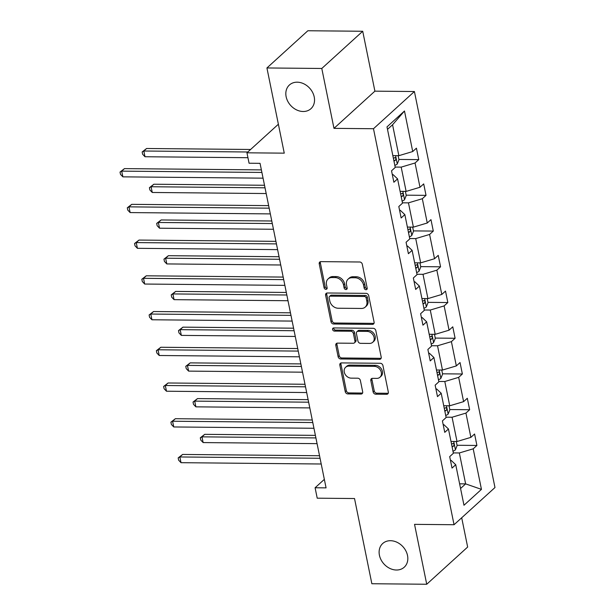 <?xml version="1.0" encoding="UTF-8"?>
<svg xmlns="http://www.w3.org/2000/svg" width="615" height="615" viewBox="0 0 615 615"><rect width="100%" height="100%" fill="white"/><g stroke="black" fill="none" stroke-linecap="round" stroke-linejoin="round"><path stroke-width="0.92" d="M390.487 540.708A16.005 12.838 -132.3 0 0 382.699 543.522A16.005 12.838 -132.3 0 0 381.069 559.842A16.005 12.838 -132.3 0 0 396.452 570.02A16.005 12.838 -132.3 0 0 404.24 567.207A16.005 12.838 -132.3 0 0 405.869 550.886A16.005 12.838 -132.3 0 0 390.487 540.708M297.199 82.187A16.005 12.838 -132.3 0 0 289.411 84.993A16.005 12.838 -132.3 0 0 287.782 101.321A16.005 12.838 -132.3 0 0 303.164 111.499A16.005 12.838 -132.3 0 0 310.952 108.686A16.005 12.838 -132.3 0 0 312.581 92.365A16.005 12.838 -132.3 0 0 297.199 82.187M365.987 289.711A1.722 1.376 -132.3 0 0 367.178 288.151L362.312 264.266A2.452 1.968 -132.3 0 0 359.706 261.998L320.93 261.629A2.452 1.968 -132.3 0 0 319.739 262.059A2.452 1.968 -132.3 0 0 319.231 263.858L324.09 287.743A1.722 1.376 -132.3 0 0 327.111 287.774L326.48 284.684A7.857 6.296 -132.3 0 1 328.087 278.933A7.857 6.296 -132.3 0 1 331.908 277.55L335.137 277.58A7.857 6.296 -132.3 0 1 343.501 284.845L344.123 287.935A1.722 1.376 -132.3 0 0 347.144 287.958L346.514 284.868A7.857 6.296 -132.3 0 1 348.121 279.118A7.857 6.296 -132.3 0 1 351.941 277.742L355.17 277.772A7.857 6.296 -132.3 0 1 363.534 285.029L364.157 288.12A1.722 1.376 -132.3 0 0 365.987 289.711M348.121 279.118L349.228 278.118A7.857 6.296 -132.3 0 1 353.048 276.735L356.277 276.765A7.857 6.296 -132.3 0 1 364.634 284.022L365.264 287.113A1.722 1.376 -132.3 0 0 367.193 288.696M320.415 261.698A2.452 1.968 -132.3 0 0 320.338 262.851L325.197 286.736A1.722 1.376 -132.3 0 0 327.126 288.327M328.087 278.933L329.194 277.926A7.857 6.296 -132.3 0 1 333.015 276.55L336.244 276.581A7.857 6.296 -132.3 0 1 344.6 283.838L345.23 286.928A1.722 1.376 -132.3 0 0 347.16 288.512M266.925 67.958L307.854 30.75L362.719 31.265L321.791 68.473L266.925 67.958L284.261 153.158L246.953 152.804L249.067 163.229L260.045 163.329L326.073 487.872L315.095 487.764L317.217 498.188L354.524 498.534L371.86 583.735L426.725 584.25L467.654 547.043L461.696 517.769M373.128 391.924A2.452 1.968 -132.3 0 0 375.742 394.192L386.62 394.292A2.452 1.968 -132.3 0 0 387.819 393.861A2.452 1.968 -132.3 0 0 388.319 392.07L382.922 365.541A2.452 1.968 -132.3 0 0 380.308 363.273L341.533 362.911A2.452 1.968 -132.3 0 0 340.341 363.342A2.452 1.968 -132.3 0 0 339.834 365.133L345.238 391.663A2.452 1.968 -132.3 0 0 347.844 393.931L360.99 394.054A2.452 1.968 -132.3 0 0 362.181 393.623A2.452 1.968 -132.3 0 0 362.681 391.824L360.375 380.477A2.452 1.968 -132.3 0 0 357.761 378.202L351.242 378.148A6.565 5.266 -132.3 0 1 344.938 373.966A6.565 5.266 -132.3 0 1 345.607 367.27A6.565 5.266 -132.3 0 1 348.797 366.117L374.327 366.356A6.565 5.266 -132.3 0 1 380.639 370.53A6.565 5.266 -132.3 0 1 379.97 377.233A6.565 5.266 -132.3 0 1 376.772 378.386L372.521 378.34A2.452 1.968 -132.3 0 0 371.322 378.779A2.452 1.968 -132.3 0 0 370.822 380.57L373.128 391.924L374.235 390.917A2.452 1.968 -132.3 0 0 376.849 393.185L387.727 393.293A2.452 1.968 -132.3 0 0 388.242 393.223M321.791 68.473L333.976 128.358L373.482 128.727L454.047 524.726L414.541 524.357L426.725 584.25M372.398 324.382A2.452 1.968 -132.3 0 0 373.589 323.951A2.452 1.968 -132.3 0 0 374.097 322.152L368.693 295.623A2.452 1.968 -132.3 0 0 366.086 293.355L327.311 292.994A2.452 1.968 -132.3 0 0 326.119 293.424A2.452 1.968 -132.3 0 0 325.612 295.223L331.008 321.745A2.452 1.968 -132.3 0 0 333.622 324.013L372.398 324.382L373.505 323.375A2.452 1.968 -132.3 0 0 374.02 323.305M375.811 330.578L381.208 357.107A2.452 1.968 -132.3 0 1 380.7 358.906A2.452 1.968 -132.3 0 1 379.509 359.337L340.733 358.976A2.452 1.968 -132.3 0 1 338.119 356.708L335.813 345.353A2.452 1.968 -132.3 0 1 336.313 343.554A2.452 1.968 -132.3 0 1 337.512 343.124L353.233 343.27A2.452 1.968 -132.3 0 0 354.432 342.839A2.452 1.968 -132.3 0 0 354.932 341.041L353.402 333.514A2.452 1.968 -132.3 0 0 350.788 331.247L334.414 331.093A1.722 1.376 -132.3 0 1 333.776 327.941L373.197 328.31A2.452 1.968 -132.3 0 1 375.811 330.578M450.457 460.397L451.156 460.404L455.73 464.709L452.025 468.084L449.696 456.63L453.401 453.263L448.458 428.986L444.753 432.353L442.423 420.898L446.129 417.531L441.193 393.254L437.488 396.621L435.151 385.175L438.864 381.8L433.921 357.523L430.216 360.897L427.886 349.443L431.592 346.076L426.649 321.799L422.943 325.166L420.614 313.712L424.319 310.344L419.384 286.067L415.679 289.434L413.349 277.988L417.055 274.613L412.112 250.336L408.406 253.711L406.077 242.256L409.782 238.889L404.847 214.612L401.141 217.979L398.812 206.525L402.518 203.158L397.574 178.88L393.869 182.248L391.54 170.801L395.245 167.426L386.996 126.89L404.478 111L412.727 151.544L416.432 148.169L418.761 159.623L415.056 162.99L419.991 187.268L423.697 183.9L426.026 195.355L422.321 198.722L427.264 222.999L430.969 219.632L433.298 231.079L429.593 234.453L434.528 258.731L438.234 255.356L440.563 266.81L436.858 270.177L441.801 294.454L445.506 291.087L447.835 302.542L444.13 305.909L449.065 330.186L452.771 326.819L455.108 338.265L451.402 341.64L456.338 365.917L460.043 362.55L462.372 373.997L458.667 377.364L463.61 401.641L467.315 398.274L469.645 409.728L465.939 413.096L470.875 437.373L474.58 434.005L476.909 445.46L473.204 448.827L481.453 489.363L463.979 505.253L455.73 464.709M373.482 128.727L414.41 91.527L494.975 487.526L454.047 524.726M446.06 417.178L452.071 417.231L457.014 441.509L450.995 441.455M457.014 441.509L470.875 437.373M452.071 417.231L465.939 413.096M443.192 424.665L443.884 424.673L448.458 428.986M438.787 381.446L444.806 381.508L449.742 405.785L443.73 405.723M449.742 405.785L463.61 401.641M444.806 381.508L458.667 377.364M435.92 388.941L436.619 388.941L441.193 393.254M431.522 345.722L437.534 345.776L442.477 370.053L436.458 369.999M442.477 370.053L456.338 365.917M437.534 345.776L451.402 341.64M428.655 353.21L429.347 353.218L433.921 357.523M424.25 309.991L430.269 310.045L435.205 334.322L429.185 334.268M435.205 334.322L449.065 330.186M430.269 310.045L444.13 305.909M421.383 317.478L422.082 317.486L426.649 321.799M416.978 274.259L422.997 274.313L427.932 298.598L421.921 298.536M427.932 298.598L441.801 294.454M422.997 274.313L436.858 270.177M414.11 281.755L414.81 281.755L419.384 286.067M409.713 238.528L415.725 238.589L420.668 262.866L414.648 262.805M420.668 262.866L434.528 258.731M415.725 238.589L429.593 234.453M406.846 246.023L407.545 246.031L412.112 250.336M402.441 202.804L408.46 202.858L413.395 227.135L407.384 227.081M413.395 227.135L427.264 222.999M408.46 202.858L422.321 198.722M399.573 210.292L400.273 210.299L404.847 214.612M395.176 167.072L401.188 167.126L406.131 191.403L400.111 191.35M406.131 191.403L419.991 187.268M401.188 167.126L415.056 162.99M392.309 174.568L393 174.568L397.574 178.88M404.478 111L392.57 124.76L398.858 155.68L392.847 155.618M398.858 155.68L412.727 151.544M333.976 128.358L374.904 91.158L362.719 31.265M374.904 91.158L414.41 91.527M278.372 124.238L246.953 152.804M324.343 479.362L315.095 487.764M460.566 488.487L465.632 483.882L459.344 452.963L453.324 452.909M459.62 483.828L465.632 483.882L481.453 489.363M392.57 124.76L387.504 129.365M459.344 452.963L473.204 448.827M398.904 159.439L418.761 159.623M406.177 195.17L426.026 195.355M413.441 230.894L433.298 231.079M420.714 266.626L440.563 266.81M427.986 302.357L447.835 302.542M435.251 338.081L455.108 338.265M442.523 373.812L462.372 373.997M449.788 409.544L469.645 409.728M457.06 445.268L476.909 445.46M326.796 293.055A2.452 1.968 -132.3 0 0 326.719 294.216L332.115 320.746A2.452 1.968 -132.3 0 0 334.729 323.013L373.505 323.375M366.186 298.067A1.722 1.376 -132.3 0 0 364.357 296.484L330.317 296.161A1.722 1.376 -132.3 0 0 329.133 297.721L329.794 300.981A7.857 6.296 -132.3 0 0 338.15 308.238L361.42 308.453A7.857 6.296 -132.3 0 0 365.241 307.077A7.857 6.296 -132.3 0 0 366.848 301.327L366.186 298.067L367.293 297.06A1.722 1.376 -132.3 0 0 365.464 295.477L364.357 296.484M329.486 296.461L330.593 295.461A1.722 1.376 -132.3 0 1 331.424 295.154L365.464 295.477M365.241 307.077L366.348 306.07A7.857 6.296 -132.3 0 0 367.954 300.32L366.848 301.327M367.293 297.06L367.954 300.32M336.989 343.185A2.452 1.968 -132.3 0 0 336.92 344.346L339.226 355.701A2.452 1.968 -132.3 0 0 341.84 357.968L380.616 358.33A2.452 1.968 -132.3 0 0 381.131 358.268M354.432 342.839L355.532 341.832A2.452 1.968 -132.3 0 0 356.039 340.041L354.509 332.507A2.452 1.968 -132.3 0 0 351.895 330.24L335.521 330.086L334.414 331.093M333.676 327.949A1.722 1.376 -132.3 0 0 335.521 330.086M369.554 343.424A6.565 5.266 -132.3 0 0 372.744 342.271A6.565 5.266 -132.3 0 0 373.413 335.575A6.565 5.266 -132.3 0 0 367.109 331.4L358.115 331.316A2.452 1.968 -132.3 0 0 356.915 331.746A2.452 1.968 -132.3 0 0 356.416 333.538L357.945 341.071A2.452 1.968 -132.3 0 0 360.559 343.339L369.554 343.424M372.744 342.271L373.851 341.264A6.565 5.266 -132.3 0 0 374.52 334.568A6.565 5.266 -132.3 0 0 368.208 330.393L367.109 331.4M356.915 331.746L358.022 330.739A2.452 1.968 -132.3 0 1 359.221 330.309L368.208 330.393M371.998 378.41A2.452 1.968 -132.3 0 0 371.929 379.563L374.235 390.917M379.97 377.233L381.069 376.226A6.565 5.266 -132.3 0 0 381.738 369.53A6.565 5.266 -132.3 0 0 375.434 365.348L374.327 366.356M345.607 367.27L346.714 366.263A6.565 5.266 -132.3 0 1 349.904 365.11L375.434 365.348M341.018 362.973A2.452 1.968 -132.3 0 0 340.941 364.134L346.337 390.656A2.452 1.968 -132.3 0 0 348.951 392.924L362.089 393.046A2.452 1.968 -132.3 0 0 362.612 392.985M398.143 155.672L398.966 159.746L397.221 164.044A6.627 2.36 168.5 0 1 394.83 165.404M250.613 149.476L146.593 148.499L143.825 151.013L144.986 156.74L247.945 157.709M393.946 161.053A6.627 2.36 -11.5 0 0 395.237 160.446C396.26 158.755 396.075 157.84 394.676 157.694A6.627 2.36 168.5 0 1 393.385 158.301M395.114 157.571L394.676 157.694M247.845 151.99L143.825 151.013L142.15 151.951L146.593 148.499M144.986 156.74L142.619 154.242L142.15 151.951M261.383 169.894L124.468 168.618L121.701 171.131L261.898 172.438M122.869 176.851L120.494 174.353L120.025 172.062L121.701 171.131L122.869 176.851L263.059 178.166M120.025 172.062L124.468 168.618M405.408 191.403L406.238 195.47L404.493 199.775A6.627 2.36 168.5 0 1 402.102 201.128M264.504 185.269L153.858 184.231L151.09 186.745L152.259 192.472L266.187 193.541M401.218 196.777A6.627 2.36 -11.5 0 0 402.502 196.177C403.532 194.486 403.34 193.571 401.949 193.425A6.627 2.36 168.5 0 1 400.657 194.033M402.379 193.302L401.949 193.425M265.027 187.813L151.09 186.745L149.422 187.683L153.858 184.231M152.259 192.472L149.883 189.974L149.422 187.683M412.68 227.127L413.503 231.202L411.758 235.507A6.627 2.36 168.5 0 1 409.375 236.86M271.776 221L161.13 219.962L158.363 222.476L159.531 228.203L273.46 229.264M408.483 232.508A6.627 2.36 -11.5 0 0 409.774 231.901C410.797 230.218 410.612 229.303 409.213 229.157A6.627 2.36 168.5 0 1 407.93 229.756M409.651 229.026L409.213 229.157M272.291 223.545L158.363 222.476L156.687 223.414L161.13 219.962M159.531 228.203L157.156 225.705L156.687 223.414M268.647 205.625L131.733 204.341L128.973 206.855L269.162 208.17M130.134 212.582L127.759 210.084L127.297 207.793L128.973 206.855L130.134 212.582L270.331 213.897M127.297 207.793L131.733 204.341M275.92 241.357L139.005 240.073L136.238 242.587L276.435 243.901M137.406 248.314L135.031 245.816L134.562 243.525L136.238 242.587L137.406 248.314L277.603 249.629M134.562 243.525L139.005 240.073M419.945 262.859L420.775 266.933L419.03 271.23A6.627 2.36 168.5 0 1 416.639 272.591M279.041 256.724L168.395 255.694L165.635 258.208L166.796 263.927L280.724 264.996M415.755 268.24A6.627 2.36 -11.5 0 0 417.039 267.633C418.069 265.949 417.885 265.027 416.486 264.881A6.627 2.36 168.5 0 1 415.194 265.488M416.916 264.757L416.486 264.881M279.564 259.269L165.635 258.208L163.959 259.138L168.395 255.694M166.796 263.927L164.42 261.429L163.959 259.138M283.184 277.081L146.27 275.804L143.51 278.318L283.707 279.625M144.671 284.038L142.303 281.539L141.834 279.248L143.51 278.318L144.671 284.038L284.868 285.352M141.834 279.248L146.27 275.804M427.217 298.59L428.048 302.657L426.295 306.962A6.627 2.36 168.5 0 1 423.912 308.315M286.313 292.456L175.667 291.418L172.9 293.932L174.068 299.659L287.997 300.727M423.028 303.964A6.627 2.36 -11.5 0 0 424.312 303.364C425.334 301.673 425.149 300.758 423.75 300.612A6.627 2.36 168.5 0 1 422.467 301.219M424.189 300.489L423.75 300.612M286.828 295L172.9 293.932L171.224 294.869L175.667 291.418M174.068 299.659L171.693 297.16L171.224 294.869M290.457 312.812L153.542 311.528L150.775 314.042L290.972 315.357M151.943 319.769L149.568 317.271L149.107 314.98L150.775 314.042L151.943 319.769L292.14 321.084M149.107 314.98L153.542 311.528M434.482 334.314L435.312 338.388L433.567 342.693A6.627 2.36 168.5 0 1 431.177 344.046M293.586 328.187L182.932 327.149L180.172 329.663L181.333 335.39L295.269 336.451M430.292 339.695A6.627 2.36 -11.5 0 0 431.584 339.088C432.606 337.404 432.422 336.49 431.023 336.344A6.627 2.36 168.5 0 1 429.731 336.943M431.461 336.213L431.023 336.344M294.101 330.732L180.172 329.663L178.496 330.601L182.932 327.149M181.333 335.39L178.965 332.892L178.496 330.601M297.721 348.544L160.815 347.26L158.047 349.774L298.244 351.088M159.208 355.501L156.84 353.002L156.371 350.711L158.047 349.774L159.208 355.501L299.405 356.815M156.371 350.711L160.815 347.26M441.755 370.046L442.585 374.12L440.832 378.417A6.627 2.36 168.5 0 1 438.449 379.778M300.85 363.911L190.204 362.881L187.437 365.395L188.605 371.114L302.534 372.183M437.565 375.427A6.627 2.36 -11.5 0 0 438.849 374.819C439.879 373.136 439.687 372.213 438.287 372.067A6.627 2.36 168.5 0 1 437.004 372.675M438.726 371.944L438.287 372.067M301.373 366.455L187.437 365.395L185.768 366.325L190.204 362.881M188.605 371.114L186.23 368.616L185.768 366.325M304.994 384.267L168.079 382.991L165.312 385.505L305.509 386.812M166.481 391.225L164.105 388.726L163.644 386.443L165.312 385.505L166.481 391.225L306.677 392.539M163.644 386.443L168.079 382.991M449.027 405.777L449.849 409.844L448.104 414.149A6.627 2.36 168.5 0 1 445.714 415.502M308.123 399.642L197.477 398.605L194.709 401.118L195.87 406.846L309.806 407.914M444.829 411.151A6.627 2.36 -11.5 0 0 446.121 410.551C447.143 408.86 446.959 407.945 445.56 407.799A6.627 2.36 168.5 0 1 444.276 408.406M445.998 407.676L445.56 407.799M308.638 402.187L194.709 401.118L193.033 402.056L197.477 398.605M195.87 406.846L193.502 404.347L193.033 402.056M312.266 419.999L175.352 418.715L172.584 421.229L312.781 422.543M173.753 426.956L171.377 424.458L170.909 422.167L172.584 421.229L173.753 426.956L313.942 428.271M170.909 422.167L175.352 418.715M456.292 441.501L457.122 445.575L455.377 449.88A6.627 2.36 168.5 0 1 452.986 451.233M315.387 435.374L204.741 434.336L201.974 436.85L203.142 442.577L317.071 443.646M452.102 446.882A6.627 2.36 -11.5 0 0 453.386 446.275C454.416 444.591 454.231 443.676 452.832 443.53A6.627 2.36 168.5 0 1 451.541 444.13M453.263 443.4L452.832 443.53M315.91 437.918L201.974 436.85L200.306 437.788L204.741 434.336M203.142 442.577L200.767 440.079L200.306 437.788M319.531 455.73L182.617 454.447L179.857 456.96L320.054 458.275M181.018 462.688L178.642 460.189L178.181 457.898L179.857 456.96L181.018 462.688L321.214 464.002M178.181 457.898L182.617 454.447M364.634 284.022L363.534 285.029M356.277 276.765L355.17 277.772M353.048 276.735L351.941 277.742M345.23 286.928L344.123 287.935M344.6 283.838L343.501 284.845M336.244 276.581L335.137 277.58M333.015 276.55L331.908 277.55M325.197 286.736L324.09 287.743M320.338 262.851L319.231 263.858M365.264 287.113L364.157 288.12M334.729 323.013L333.622 324.013M332.115 320.746L331.008 321.745M326.719 294.216L325.612 295.223M331.424 295.154L330.317 296.161M380.616 358.33L379.509 359.337M341.84 357.968L340.733 358.976M339.226 355.701L338.119 356.708M336.92 344.346L335.813 345.353M356.039 340.041L354.932 341.041M354.509 332.507L353.402 333.514M351.895 330.24L350.788 331.247M359.221 330.309L358.115 331.316M371.929 379.563L370.822 380.57M349.904 365.11L348.797 366.117M362.089 393.046L360.99 394.054M348.951 392.924L347.844 393.931M346.337 390.656L345.238 391.663M340.941 364.134L339.834 365.133M387.727 393.293L386.62 394.292M376.849 393.185L375.742 394.192M397.267 163.936L395.576 155.649M393.823 160.43L395.237 160.446M404.532 199.667L402.848 191.373M401.088 196.162L402.502 196.177M411.804 235.399L410.12 227.104M408.36 231.886L409.774 231.901M419.076 271.123L417.385 262.836M415.632 267.617L417.039 267.633M426.341 306.854L424.658 298.567M422.897 303.349L424.312 303.364M433.613 342.586L431.922 334.291M430.169 339.08L431.584 339.088M440.878 378.31L439.195 370.022M437.434 374.804L438.849 374.819M448.151 414.041L446.459 405.754M444.707 410.536L446.121 410.551M455.415 449.773L453.732 441.478M451.971 446.267L453.386 446.275"/></g></svg>

